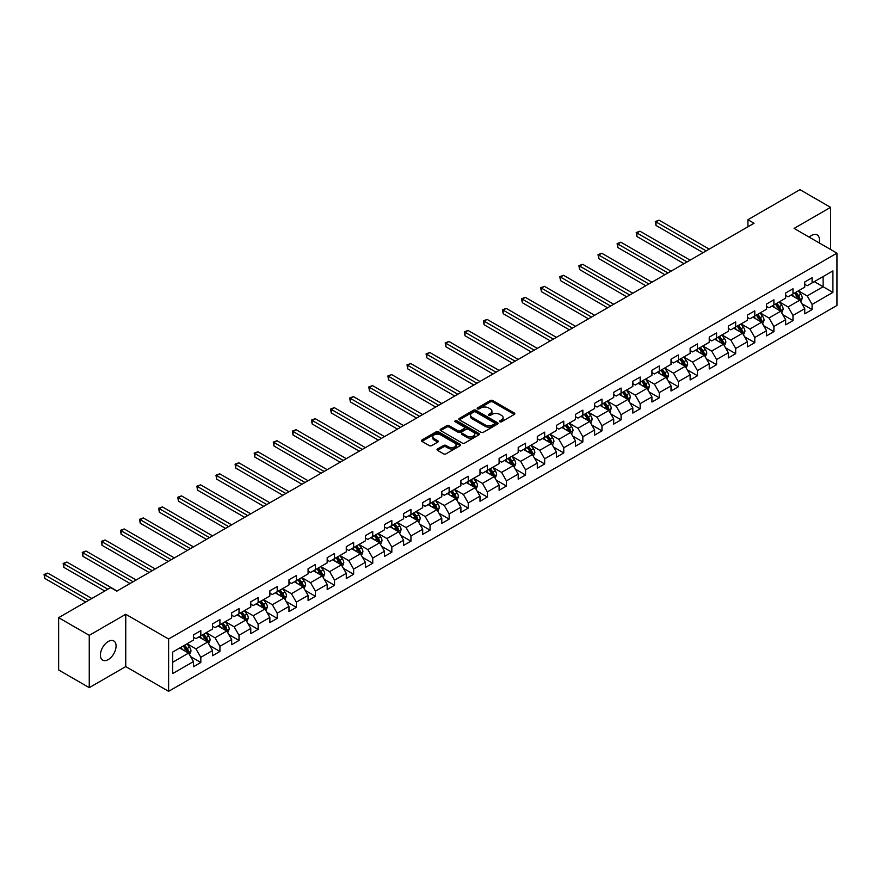 <?xml version="1.0" encoding="UTF-8"?>
<svg xmlns="http://www.w3.org/2000/svg" width="881" height="881" viewBox="0 0 881 881"><rect width="100%" height="100%" fill="white"/><g stroke="black" fill="none" stroke-linecap="round" stroke-linejoin="round"><path stroke-width="1.32" d="M499.879 421.79A1.189 0.683 0 0 0 501.553 421.79L514.328 414.411A1.696 0.98 0 0 0 514.823 413.718A1.696 0.98 0 0 0 514.328 413.024L492.688 400.536A1.696 0.98 0 0 0 490.288 400.536L477.513 407.903A1.189 0.683 0 0 0 479.198 408.883L480.85 407.925A5.44 3.139 0 0 1 488.548 407.925L490.354 408.96A5.44 3.139 0 0 1 491.939 411.185A5.44 3.139 0 0 1 490.354 413.409L488.702 414.356A1.189 0.683 0 0 0 490.376 415.336L492.027 414.378A5.44 3.139 0 0 1 499.725 414.378L501.531 415.414A5.44 3.139 0 0 1 503.117 417.638A5.44 3.139 0 0 1 501.531 419.863L499.879 420.81A1.189 0.683 0 0 0 499.879 421.79L499.879 420.81M108.242 659.594A11.079 6.398 120 0 0 115.477 649.826A11.079 6.398 120 0 0 113.781 640.939A11.079 6.398 120 0 0 108.242 641.489A11.079 6.398 120 0 0 100.996 651.257A11.079 6.398 120 0 0 102.703 660.133A11.079 6.398 120 0 0 108.242 659.594M819.088 242.837A11.079 6.398 120 0 0 817.139 234.864A11.079 6.398 120 0 0 811.599 235.403A11.079 6.398 120 0 0 809.265 237.165M437.527 448.969A1.696 0.98 0 0 0 437.031 449.662A1.696 0.98 0 0 0 437.527 450.356L443.595 453.858A1.696 0.98 0 0 0 445.995 453.858L460.179 445.676A1.696 0.98 0 0 0 460.675 444.982A1.696 0.98 0 0 0 460.179 444.288L438.54 431.8A1.696 0.98 0 0 0 436.139 431.8L421.955 439.982A1.696 0.98 0 0 0 421.459 440.676A1.696 0.98 0 0 0 421.955 441.37L429.289 445.61A1.696 0.98 0 0 0 431.69 445.61L437.769 442.097A1.696 0.98 0 0 0 438.264 441.403A1.696 0.98 0 0 0 437.769 440.709L434.124 438.617A4.548 2.621 0 0 1 432.791 436.756A4.548 2.621 0 0 1 435.599 434.333A4.548 2.621 0 0 1 440.555 434.906L454.805 443.121A4.548 2.621 0 0 1 456.138 444.982A4.548 2.621 0 0 1 453.33 447.405A4.548 2.621 0 0 1 448.374 446.832L445.995 445.467A1.696 0.98 0 0 0 443.595 445.467L437.527 448.969L437.527 450.356L443.595 446.876L443.595 445.467M125.752 614.277L89.256 635.344L58.642 617.669L58.642 669.978L89.256 687.654L125.752 666.587L168.612 691.332L168.612 639.011L125.752 614.277L125.752 666.587M830.585 249.477L830.585 207.343L794.089 228.41L836.95 253.155L168.612 639.011M830.585 207.343L799.97 189.668L747.925 219.71L747.925 226.78M58.642 617.669L110.687 587.616L116.81 591.151L754.048 223.245L747.925 219.71M480.971 432.285A1.696 0.98 0 0 0 483.383 432.285L497.556 424.091A1.696 0.98 0 0 0 498.062 423.398A1.696 0.98 0 0 0 497.556 422.704L475.927 410.216A1.696 0.98 0 0 0 473.526 410.216L459.342 418.398A1.696 0.98 0 0 0 458.836 419.092A1.696 0.98 0 0 0 459.342 419.785L480.971 432.285M455.664 422.043A1.189 0.683 0 0 1 456.876 422.208L456.876 420.799L478.868 433.496A1.696 0.98 0 0 1 479.363 434.19A1.696 0.98 0 0 1 478.868 434.884L464.683 443.077A1.696 0.98 0 0 1 462.283 443.077L440.643 430.578L446.722 427.098L446.722 425.688L440.643 429.19A1.696 0.98 0 0 0 440.148 429.884A1.696 0.98 0 0 0 440.643 430.578L440.643 429.19M446.722 427.098A1.696 0.98 0 0 1 449.123 427.098L449.123 425.688A1.696 0.98 0 0 0 446.722 425.688M449.123 425.688L457.9 430.754A1.696 0.98 0 0 0 460.3 430.754L464.331 428.43A1.696 0.98 0 0 0 464.827 427.737A1.696 0.98 0 0 0 464.331 427.043L455.191 421.768A1.189 0.683 0 0 1 456.876 420.799M168.612 691.332L836.95 305.465L836.95 253.155M190.593 656.587L200.813 662.49L200.813 657.325L212.563 650.541L212.563 655.706L219.92 651.455L219.92 646.302L231.67 639.507L231.67 644.672L239.015 640.432L239.015 635.267L250.777 628.483L250.777 633.648L258.122 629.397L258.122 624.244L269.872 617.46L269.872 622.614L277.218 618.374L277.218 613.209L288.979 606.425L288.979 611.59L296.324 607.35L296.324 602.186L308.086 595.402L308.086 600.556L315.431 596.316L315.431 591.151L327.181 584.367L327.181 589.532L334.527 585.292L334.527 580.127L346.288 573.344L346.288 578.498L353.633 574.258L353.633 569.093L365.384 562.309L365.384 567.474L372.74 563.234L372.74 558.069L384.49 551.286L384.49 556.44L391.836 552.2L391.836 547.035L403.597 540.251L403.597 545.416L410.942 541.176L410.942 536.011L422.693 529.228L422.693 534.382L430.038 530.142L430.038 524.988L441.799 518.193L441.799 523.358L449.145 519.118L449.145 513.953L460.895 507.17L460.895 512.324L468.252 508.084L468.252 502.93L480.002 496.135L480.002 501.3L487.347 497.06L487.347 491.895L499.109 485.112L499.109 490.265L506.454 486.026L506.454 480.872L518.204 474.077L518.204 479.242L525.55 475.002L525.55 469.837L537.311 463.054L537.311 468.218L544.656 463.968L544.656 458.814L556.418 452.019L556.418 457.184L563.763 452.944L563.763 447.779L575.513 440.996L575.513 446.16L582.859 441.91L582.859 436.756L594.62 429.961L594.62 435.126L601.965 430.886L601.965 425.721L613.716 418.938L613.716 424.102L621.072 419.852L621.072 414.698L632.822 407.914L632.822 413.068L640.168 408.828L640.168 403.663L651.929 396.879L651.929 402.044L659.274 397.805L659.274 392.64L671.025 385.856L671.025 391.01L678.37 386.77L678.37 381.605L690.131 374.821L690.131 379.986L697.477 375.747L697.477 370.582L709.238 363.798L709.238 368.952L716.583 364.712L716.583 359.547L728.334 352.763L728.334 357.928L735.679 353.688L735.679 348.524L747.44 341.74L747.44 346.894L754.786 342.654L754.786 337.5L766.536 330.705L766.536 335.87L773.892 331.63L773.892 326.466L785.643 319.682L785.643 324.836L792.988 320.596L792.988 315.442L804.749 308.647L804.749 313.812L812.095 309.572L812.095 304.408L832.908 292.393L832.908 270.896L823.118 276.557L823.118 286.732L832.908 292.393M200.813 662.49L193.468 666.73L193.468 661.565L172.654 673.591L172.654 652.094L193.468 640.08L193.468 634.915L200.813 630.675L200.813 635.84L212.563 629.045L212.563 623.891L219.92 619.64L219.92 624.805L231.67 618.022L231.67 612.857L239.015 608.617L239.015 613.782L250.777 606.987L250.777 601.833L258.122 597.593L258.122 602.747L269.872 595.963L269.872 590.799L277.218 586.559L277.218 591.724L288.979 584.929L288.979 579.775L296.324 575.535L296.324 580.689L308.086 573.905L308.086 568.741L315.431 564.501L315.431 569.666L327.181 562.871L327.181 557.717L334.527 553.477L334.527 558.631L346.288 551.847L346.288 546.683L353.633 542.443L353.633 547.608L365.384 540.824L365.384 535.659L372.74 531.419L372.74 536.573L384.49 529.789L384.49 524.624L391.836 520.385L391.836 525.55L403.597 518.766L403.597 513.601L410.942 509.361L410.942 514.515L422.693 507.731L422.693 502.566L430.038 498.327L430.038 503.492L441.799 496.708L441.799 491.543L449.145 487.303L449.145 492.457L460.895 485.673L460.895 480.519L468.252 476.269L468.252 481.433L480.002 474.65L480.002 469.485L487.347 465.245L487.347 470.41L499.109 463.615L499.109 458.461L506.454 454.211L506.454 459.375L518.204 452.592L518.204 447.427L525.55 443.187L525.55 448.352L537.311 441.557L537.311 436.403L544.656 432.153L544.656 437.317L556.418 430.534L556.418 425.369L563.763 421.129L563.763 426.294L575.513 419.499L575.513 414.345L582.859 410.106L582.859 415.259L594.62 408.476L594.62 403.311L601.965 399.071L601.965 404.236L613.716 397.441L613.716 392.287L621.072 388.047L621.072 393.201L632.822 386.418L632.822 381.253L640.168 377.013L640.168 382.178L651.929 375.383L651.929 370.229L659.274 365.989L659.274 371.143L671.025 364.36L671.025 359.195L678.37 354.955L678.37 360.12L690.131 353.325L690.131 348.171L697.477 343.931L697.477 349.085L709.238 342.302L709.238 337.137L716.583 332.897L716.583 338.062L728.334 331.278L728.334 326.113L735.679 321.873L735.679 327.027L747.44 320.244L747.44 315.079L754.786 310.839L754.786 316.004L766.536 309.22L766.536 304.055L773.892 299.815L773.892 304.969L785.643 298.185L785.643 293.021L792.988 288.781L792.988 293.946L804.749 287.162L804.749 281.997L812.095 277.757L812.095 282.911L832.908 270.896M198.853 636.963L207.674 642.062L195.912 648.845L187.102 643.758M193.468 637.249L195.912 638.659L200.813 635.84M195.912 648.845L200.813 657.325M207.674 642.062L212.563 650.541M217.959 625.939L226.769 631.027L215.019 637.811L206.198 632.723M212.563 626.226L215.019 627.635L219.92 624.805M215.019 637.811L219.92 646.302M226.769 631.027L231.67 639.507M237.055 614.905L245.876 620.004L234.115 626.787L225.305 621.7M231.67 615.191L234.115 616.601L239.015 613.782M234.115 626.787L239.015 635.267M245.876 620.004L250.777 628.483M256.162 603.881L264.983 608.969L253.221 615.753L244.4 610.665M250.777 604.168L253.221 605.577L258.122 602.747M253.221 615.753L258.122 624.244M264.983 608.969L269.872 617.46M275.268 592.847L284.078 597.946L272.328 604.729L263.507 599.642M269.872 593.133L272.328 594.554L277.218 591.724M272.328 604.729L277.218 613.209M284.078 597.946L288.979 606.425M294.364 581.823L303.185 586.911L291.424 593.695L282.614 588.607M288.979 582.11L291.424 583.519L296.324 580.689M291.424 593.695L296.324 602.186M303.185 586.911L308.086 595.402M313.471 570.789L322.281 575.888L310.53 582.671L301.709 577.584M308.086 571.075L310.53 572.496L315.431 569.666M310.53 582.671L315.431 591.151M322.281 575.888L327.181 584.367M332.566 559.765L341.388 564.853L329.637 571.648L320.816 566.549M327.181 560.052L329.637 561.461L334.527 558.631M329.637 571.648L334.527 580.127M341.388 564.853L346.288 573.344M351.673 548.742L360.494 553.83L348.733 560.613L339.923 555.526M346.288 549.017L348.733 550.438L353.633 547.608M348.733 560.613L353.633 569.093M360.494 553.83L365.384 562.309M370.78 537.707L379.59 542.795L367.84 549.59L359.019 544.491M365.384 537.994L367.84 539.403L372.74 536.573M367.84 549.59L372.74 558.069M379.59 542.795L384.49 551.286M389.876 526.684L398.697 531.772L386.935 538.555L378.125 533.468M384.49 526.959L386.935 528.38L391.836 525.55M386.935 538.555L391.836 547.035M398.697 531.772L403.597 540.251M408.982 515.649L417.792 520.737L406.042 527.532L397.221 522.433M403.597 515.936L406.042 517.345L410.942 514.515M406.042 527.532L410.942 536.011M417.792 520.737L422.693 529.228M428.078 504.626L436.899 509.714L425.149 516.497L416.328 511.409M422.693 504.901L425.149 506.322L430.038 503.492M425.149 516.497L430.038 524.988M436.899 509.714L441.799 518.193M447.185 493.591L456.006 498.679L444.244 505.474L435.434 500.375M441.799 493.878L444.244 495.287L449.145 492.457M444.244 505.474L449.145 513.953M456.006 498.679L460.895 507.17M466.291 482.568L475.101 487.656L463.351 494.439L454.53 489.351M460.895 482.843L463.351 484.264L468.252 481.433M463.351 494.439L468.252 502.93M475.101 487.656L480.002 496.135M485.387 471.533L494.208 476.621L482.447 483.416L473.637 478.328M480.002 471.82L482.447 473.229L487.347 470.41M482.447 483.416L487.347 491.895M494.208 476.621L499.109 485.112M504.494 460.51L513.315 465.597L501.553 472.381L492.732 467.293M499.109 460.785L501.553 462.206L506.454 459.375M501.553 472.381L506.454 480.872M513.315 465.597L518.204 474.077M523.6 449.475L532.41 454.574L520.66 461.358L511.839 456.27M518.204 449.762L520.66 451.171L525.55 448.352M520.66 461.358L525.55 469.837M532.41 454.574L537.311 463.054M542.696 438.452L551.517 443.539L539.756 450.323L530.946 445.235M537.311 438.738L539.756 440.148L544.656 437.317M539.756 450.323L544.656 458.814M551.517 443.539L556.418 452.019M561.803 427.417L570.613 432.516L558.862 439.3L550.041 434.212M556.418 427.703L558.862 429.113L563.763 426.294M558.862 439.3L563.763 447.779M570.613 432.516L575.513 440.996M580.898 416.394L589.719 421.481L577.969 428.265L569.148 423.177M575.513 416.68L577.969 418.09L582.859 415.259M577.969 428.265L582.859 436.756M589.719 421.481L594.62 429.961M600.005 405.359L608.826 410.458L597.065 417.242L588.255 412.154M594.62 405.645L597.065 407.055L601.965 404.236M597.065 417.242L601.965 425.721M608.826 410.458L613.716 418.938M619.112 394.336L627.922 399.423L616.171 406.207L607.35 401.119M613.716 394.622L616.171 396.032L621.072 393.201M616.171 406.207L621.072 414.698M627.922 399.423L632.822 407.914M638.207 383.301L647.028 388.4L635.267 395.184L626.457 390.096M632.822 383.587L635.267 385.008L640.168 382.178M635.267 395.184L640.168 403.663M647.028 388.4L651.929 396.879M657.314 372.278L666.135 377.365L654.374 384.16L645.553 379.061M651.929 372.564L654.374 373.973L659.274 371.143M654.374 384.16L659.274 392.64M666.135 377.365L671.025 385.856M676.421 361.254L685.231 366.342L673.48 373.126L664.659 368.038M671.025 361.529L673.48 362.95L678.37 360.12M673.48 373.126L678.37 381.605M685.231 366.342L690.131 374.821M695.516 350.22L704.337 355.307L692.576 362.102L683.766 357.003M690.131 350.506L692.576 351.915L697.477 349.085M692.576 362.102L697.477 370.582M704.337 355.307L709.238 363.798M714.623 339.196L723.433 344.284L711.683 351.067L702.862 345.98M709.238 339.471L711.683 340.892L716.583 338.062M711.683 351.067L716.583 359.547M723.433 344.284L728.334 352.763M733.719 328.161L742.54 333.249L730.79 340.044L721.968 334.945M728.334 328.448L730.79 329.857L735.679 327.027M730.79 340.044L735.679 348.524M742.54 333.249L747.44 341.74M752.826 317.138L761.647 322.226L749.885 329.009L741.075 323.922M747.44 317.413L749.885 318.834L754.786 316.004M749.885 329.009L754.786 337.5M761.647 322.226L766.536 330.705M771.932 306.103L780.742 311.191L768.992 317.986L760.171 312.887M766.536 306.39L768.992 307.799L773.892 304.969M768.992 317.986L773.892 326.466M780.742 311.191L785.643 319.682M791.028 295.08L799.849 300.168L788.088 306.951L779.278 301.864M785.643 295.355L788.088 296.776L792.988 293.946M788.088 306.951L792.988 315.442M799.849 300.168L804.749 308.647M814.297 281.645L823.118 286.732L807.194 295.928L798.373 290.829M804.749 284.332L807.194 285.741L812.095 282.911M807.194 295.928L812.095 304.408M89.256 635.344L89.256 687.654M172.654 662.281L188.567 653.085L179.746 647.998M188.567 653.085L193.468 661.565M801.864 303.67L812.095 309.572M782.769 314.693L792.988 320.596M763.662 325.728L773.892 331.63M744.555 336.751L754.786 342.654M725.459 347.786L735.679 353.688M706.353 358.809L716.583 364.712M687.257 369.844L697.477 375.747M668.15 380.867L678.37 386.77M649.044 391.891L659.274 397.805M629.948 402.925L640.168 408.828M610.841 413.949L621.072 419.852M591.746 424.983L601.965 430.886M572.639 436.007L582.859 441.91M553.532 447.041L563.763 452.944M534.437 458.065L544.656 463.968M515.33 469.099L525.55 475.002M496.223 480.123L506.454 486.026M477.128 491.158L487.347 497.06M458.021 502.181L468.252 508.084M438.925 513.216L449.145 519.118M419.819 524.239L430.038 530.142M400.712 535.274L410.942 541.176M381.616 546.297L391.836 552.2M362.509 557.332L372.74 563.234M343.403 568.355L353.633 574.258M324.307 579.39L334.527 585.292M305.2 590.413L315.431 596.316M286.105 601.437L296.324 607.35M266.998 612.471L277.218 618.374M247.891 623.495L258.122 629.397M228.796 634.529L239.015 640.432M209.689 645.553L219.92 651.455M500.353 421.955L501.531 421.272A5.44 3.139 0 0 0 503.117 419.048L503.117 417.638M491.939 411.185L491.939 412.594A5.44 3.139 0 0 1 490.354 414.819L489.175 415.502M514.306 414.422L492.688 401.945A1.696 0.98 0 0 0 490.288 401.945L477.998 409.048M497.556 422.704L497.556 424.091L475.927 411.625A1.696 0.98 0 0 0 473.526 411.625L459.364 419.808M494.56 423.882A1.189 0.683 0 0 0 494.56 422.913L475.564 411.945A1.189 0.683 0 0 0 473.879 411.945L472.139 412.958A5.44 3.139 0 0 0 470.542 415.171A5.44 3.139 0 0 0 472.139 417.396L485.123 424.895A5.44 3.139 0 0 0 492.809 424.895L494.56 423.882L494.56 425.303A1.189 0.683 0 0 0 494.902 424.818L494.902 423.398M470.542 415.171L470.542 416.592A5.44 3.139 0 0 0 472.139 418.805L472.139 417.396M494.56 425.303L492.809 426.305A5.44 3.139 0 0 1 485.123 426.305L472.139 418.805M449.123 427.098L457.9 432.164A1.696 0.98 0 0 0 460.3 432.164L464.331 429.84A1.696 0.98 0 0 0 464.827 429.146L464.827 427.737M456.876 422.208L478.846 434.895M466.996 436.007A4.548 2.621 0 0 0 471.952 436.58A4.548 2.621 0 0 0 474.76 434.157A4.548 2.621 0 0 0 473.427 432.296L468.417 429.399A1.696 0.98 0 0 0 466.005 429.399L461.985 431.723A1.696 0.98 0 0 0 461.49 432.417A1.696 0.98 0 0 0 461.985 433.111L466.996 436.007L466.996 437.428A4.548 2.621 0 0 0 471.952 437.989A4.548 2.621 0 0 0 474.76 435.566L474.76 434.157M461.49 432.417L461.49 433.837A1.696 0.98 0 0 0 461.985 434.531L461.985 433.111M466.996 437.428L461.985 434.531M456.138 444.982L456.138 446.392A4.548 2.621 0 0 1 453.33 448.814A4.548 2.621 0 0 1 448.374 448.253L445.995 446.876A1.696 0.98 0 0 0 443.595 446.876M432.791 436.756L432.791 438.176A4.548 2.621 0 0 0 434.124 440.026L434.124 438.617M437.769 440.709L437.769 442.097L434.124 440.026M460.179 444.288L460.179 445.676L438.54 433.21A1.696 0.98 0 0 0 436.139 433.21L421.977 441.381M800.818 301.842L802.272 298.174A4.592 2.654 -120 0 0 800.807 294.265L798.274 290.895M793.869 296.721L792.162 294.43M709.227 249.125L659.065 220.162L656.004 221.924L656.004 225.459L703.115 252.66M794.486 293.087L797.008 296.457A4.592 2.654 60 0 1 798.329 299.221L799.794 298.373A4.592 2.654 -120 0 0 798.483 295.609L795.95 292.239M794.805 292.899L797.602 296.644A2.335 1.355 60 0 1 798.032 297.349L799.794 298.373M656.004 225.459L655.332 221.538L706.166 250.887M655.332 221.538L659.065 220.162M781.711 312.876L783.165 309.198A4.592 2.654 -120 0 0 781.7 305.289L779.178 301.919M774.773 307.744L773.055 305.454M690.131 260.148L639.958 231.185L636.897 232.958L636.897 236.493L684.008 263.683M775.379 304.11L777.912 307.48A4.592 2.654 60 0 1 779.222 310.244L780.687 309.396A4.592 2.654 -120 0 0 779.377 306.632L776.855 303.262M775.698 303.923L778.507 307.667A2.335 1.355 60 0 1 778.925 308.383L780.687 309.396M636.897 236.493L636.225 232.562L687.07 261.921M636.225 232.562L639.958 231.185M762.605 323.9L764.069 320.232A4.592 2.654 -120 0 0 762.605 316.323L760.072 312.953M755.667 318.779L753.949 316.488M671.025 271.183L620.863 242.22L617.801 243.982L617.801 247.517L664.902 274.718M756.283 315.145L758.805 318.515A4.592 2.654 60 0 1 760.116 321.279L761.591 320.431A4.592 2.654 -120 0 0 760.27 317.667L757.748 314.297M756.603 314.958L759.4 318.702A2.335 1.355 60 0 1 759.829 319.407L761.591 320.431M617.801 247.517L617.129 243.596L667.963 272.945M617.129 243.596L620.863 242.22M743.509 334.923L744.963 331.256A4.592 2.654 -120 0 0 743.498 327.347L740.976 323.977M736.571 329.802L734.853 327.512M651.929 282.206L601.756 253.243L598.695 255.016L598.695 258.551L645.806 285.741M737.177 326.168L739.699 329.538A4.592 2.654 60 0 1 741.02 332.302L742.485 331.454A4.592 2.654 -120 0 0 741.174 328.69L738.641 325.32M737.496 325.981L740.304 329.725A2.335 1.355 60 0 1 740.723 330.441L742.485 331.454M598.695 258.551L598.023 254.62L648.868 283.979M598.023 254.62L601.756 253.243M724.402 345.958L725.856 342.291A4.592 2.654 -120 0 0 724.391 338.381L721.869 335.011M717.464 340.837L715.746 338.546M632.822 293.241L582.649 264.278L579.588 266.04L579.588 269.575L626.699 296.776M718.07 337.203L720.603 340.573A4.592 2.654 60 0 1 721.913 343.337L723.389 342.489A4.592 2.654 -120 0 0 722.068 339.725L719.546 336.355M718.389 337.016L721.198 340.76A2.335 1.355 60 0 1 721.627 341.465L723.389 342.489M579.588 269.575L578.916 265.655L629.761 295.003M578.916 265.655L582.649 264.278M705.307 356.981L706.76 353.314A4.592 2.654 -120 0 0 705.296 349.405L702.763 346.035M698.358 351.86L696.64 349.57M613.716 304.264L563.554 275.301L560.492 277.075L560.492 280.61L607.593 307.799M698.974 348.226L701.496 351.596A4.592 2.654 60 0 1 702.807 354.36L704.282 353.512A4.592 2.654 -120 0 0 702.972 350.748L700.439 347.378M699.294 348.039L702.091 351.783A2.335 1.355 60 0 1 702.52 352.499L704.282 353.512M560.492 280.61L559.82 276.678L610.654 306.037M559.82 276.678L563.554 275.301M686.2 368.016L687.654 364.349A4.592 2.654 -120 0 0 686.189 360.439L683.667 357.058M679.262 362.895L677.544 360.593M594.62 315.299L544.447 286.336L541.386 288.098L541.386 291.633L588.497 318.834M679.868 359.25L682.401 362.631A4.592 2.654 60 0 1 683.711 365.384L685.176 364.536A4.592 2.654 -120 0 0 683.865 361.783L681.332 358.402M680.187 359.074L682.995 362.818A2.335 1.355 60 0 1 683.414 363.523L685.176 364.536M541.386 291.633L540.714 287.713L591.558 317.061M540.714 287.713L544.447 286.336M667.093 379.039L668.558 375.372A4.592 2.654 -120 0 0 667.093 371.463L664.56 368.093M660.155 373.918L658.437 371.628M575.513 326.322L525.351 297.36L522.29 299.133L522.29 302.668L569.39 329.857M660.761 370.284L663.294 373.654A4.592 2.654 60 0 1 664.604 376.418L666.08 375.57A4.592 2.654 -120 0 0 664.759 372.806L662.237 369.436M661.08 370.097L663.889 373.841A2.335 1.355 60 0 1 664.318 374.557L666.08 375.57M522.29 302.668L521.607 298.736L572.452 328.095M521.607 298.736L525.351 297.36M647.998 390.074L649.451 386.407A4.592 2.654 -120 0 0 647.987 382.497L645.465 379.116M641.049 384.953L639.342 382.651M556.418 337.357L506.245 308.394L503.183 310.156L503.183 313.691L550.295 340.892M641.665 381.308L644.187 384.689A4.592 2.654 60 0 1 645.509 387.442L646.973 386.594A4.592 2.654 -120 0 0 645.663 383.841L643.13 380.46M641.985 381.132L644.782 384.876A2.335 1.355 60 0 1 645.211 385.581L646.973 386.594M503.183 313.691L502.511 309.771L553.356 339.119M502.511 309.771L506.245 308.394M628.891 401.097L630.344 397.43A4.592 2.654 -120 0 0 628.88 393.521L626.358 390.151M621.953 395.976L620.235 393.686M537.311 348.38L487.138 319.418L484.076 321.18L484.076 324.715L531.188 351.915M622.559 392.342L625.092 395.712A4.592 2.654 60 0 1 626.402 398.476L627.867 397.628A4.592 2.654 -120 0 0 626.556 394.864L624.034 391.494M622.878 392.155L625.686 395.899A2.335 1.355 60 0 1 626.105 396.604L627.867 397.628M484.076 324.715L483.405 320.794L534.249 350.153M483.405 320.794L487.138 319.418M609.795 412.132L611.249 408.465A4.592 2.654 -120 0 0 609.784 404.555L607.251 401.174M602.846 407L601.128 404.709M518.204 359.415L468.042 330.441L464.981 332.214L464.981 335.749L512.081 362.95M603.463 403.366L605.985 406.747A4.592 2.654 60 0 1 607.295 409.5L608.771 408.652A4.592 2.654 -120 0 0 607.461 405.899L604.928 402.518M603.782 403.19L606.58 406.923A2.335 1.355 60 0 1 607.009 407.639L608.771 408.652M464.981 335.749L464.309 331.829L515.143 361.177M464.309 331.829L468.042 330.441M590.688 423.155L592.142 419.488A4.592 2.654 -120 0 0 590.677 415.579L588.156 412.209M583.751 418.035L582.033 415.744M499.109 370.438L448.936 341.476L445.874 343.238L445.874 346.773L492.986 373.973M584.356 414.4L586.878 417.77A4.592 2.654 60 0 1 588.2 420.534L589.664 419.686A4.592 2.654 -120 0 0 588.354 416.922L585.821 413.552M584.676 414.213L587.484 417.957A2.335 1.355 60 0 1 587.902 418.662L589.664 419.686M445.874 346.773L445.202 342.852L496.047 372.211M445.202 342.852L448.936 341.476M571.582 434.19L573.046 430.523A4.592 2.654 -120 0 0 571.582 426.613L569.049 423.232M564.644 429.058L562.926 426.767M480.002 381.473L429.84 352.499L426.778 354.272L426.778 357.807L473.879 385.008M565.25 425.424L567.782 428.805A4.592 2.654 60 0 1 569.093 431.558L570.569 430.71A4.592 2.654 -120 0 0 569.247 427.957L566.725 424.576M565.569 425.248L568.377 428.981A2.335 1.355 60 0 1 568.807 429.697L570.569 430.71M426.778 357.807L426.096 353.887L476.94 383.235M426.096 353.887L429.84 352.499M552.486 445.213L553.94 441.546A4.592 2.654 -120 0 0 552.475 437.637L549.942 434.267M545.537 440.093L543.819 437.802M460.895 392.497L410.733 363.534L407.672 365.296L407.672 368.831L454.772 396.032M546.154 436.458L548.676 439.828A4.592 2.654 60 0 1 549.997 442.592L551.462 441.744A4.592 2.654 -120 0 0 550.151 438.98L547.619 435.61M546.473 436.271L549.27 440.015A2.335 1.355 60 0 1 549.7 440.72L551.462 441.744M407.672 368.831L407 364.91L457.834 394.27M407 364.91L410.733 363.534M533.379 456.248L534.833 452.57A4.592 2.654 -120 0 0 533.368 448.671L530.847 445.29M526.442 451.116L524.724 448.825M441.799 403.52L391.627 374.557L388.565 376.33L388.565 379.865L435.677 407.055M527.047 447.482L529.58 450.863A4.592 2.654 60 0 1 530.891 453.616L532.355 452.768A4.592 2.654 -120 0 0 531.045 450.015L528.523 446.634M527.367 447.306L530.175 451.039A2.335 1.355 60 0 1 530.593 451.755L532.355 452.768M388.565 379.865L387.893 375.945L438.738 405.293M387.893 375.945L391.627 374.557M514.273 467.271L515.737 463.604A4.592 2.654 -120 0 0 514.273 459.695L511.74 456.325M507.335 462.151L505.617 459.86M422.693 414.555L372.531 385.592L369.469 387.354L369.469 390.889L416.57 418.09M507.941 458.516L510.473 461.886A4.592 2.654 60 0 1 511.784 464.65L513.26 463.802A4.592 2.654 -120 0 0 511.938 461.038L509.416 457.668M508.271 458.329L511.068 462.073A2.335 1.355 60 0 1 511.498 462.778L513.26 463.802M369.469 390.889L368.798 386.968L419.631 416.317M368.798 386.968L372.531 385.592M495.177 478.306L496.631 474.628A4.592 2.654 -120 0 0 495.166 470.729L492.644 467.348M488.239 473.174L486.521 470.883M403.597 425.578L353.424 396.615L350.363 398.388L350.363 401.923L397.474 429.113M488.845 469.54L491.367 472.921A4.592 2.654 60 0 1 492.688 475.674L494.153 474.826A4.592 2.654 -120 0 0 492.842 472.073L490.31 468.692M489.164 469.353L491.972 473.097A2.335 1.355 60 0 1 492.391 473.813L494.153 474.826M350.363 401.923L349.691 397.992L400.536 427.351M349.691 397.992L353.424 396.615M476.07 489.329L477.524 485.662A4.592 2.654 -120 0 0 476.059 481.753L473.538 478.383M469.133 484.209L467.415 481.918M384.49 436.613L334.317 407.65L331.256 409.412L331.256 412.947L378.367 440.148M469.738 480.574L472.271 483.944A4.592 2.654 60 0 1 473.582 486.708L475.046 485.86A4.592 2.654 -120 0 0 473.736 483.096L471.214 479.727M470.058 480.387L472.866 484.132A2.335 1.355 60 0 1 473.284 484.836L475.046 485.86M331.256 412.947L330.584 409.026L381.429 438.375M330.584 409.026L334.317 407.65M456.975 500.364L458.428 496.686A4.592 2.654 -120 0 0 456.964 492.787L454.431 489.407M450.026 495.232L448.308 492.942M365.384 447.636L315.222 418.673L312.16 420.446L312.16 423.981L359.261 451.171M450.643 491.598L453.164 494.979A4.592 2.654 60 0 1 454.475 497.732L455.951 496.884A4.592 2.654 -120 0 0 454.64 494.12L452.107 490.75M450.962 491.411L453.759 495.155A2.335 1.355 60 0 1 454.189 495.871L455.951 496.884M312.16 423.981L311.489 420.05L362.322 449.409M311.489 420.05L315.222 418.673M437.868 511.387L439.322 507.72A4.592 2.654 -120 0 0 437.857 503.811L435.335 500.441M430.93 506.267L429.212 503.976M346.288 458.671L296.115 429.708L293.054 431.47L293.054 435.005L340.165 462.206M431.536 502.633L434.069 506.002A4.592 2.654 60 0 1 435.379 508.766L436.844 507.919A4.592 2.654 -120 0 0 435.533 505.154L433 501.785M431.855 502.445L434.663 506.19A2.335 1.355 60 0 1 435.082 506.894L436.844 507.919M293.054 435.005L292.382 431.084L343.227 460.433M292.382 431.084L296.115 429.708M418.761 522.422L420.226 518.744A4.592 2.654 -120 0 0 418.761 514.834L416.228 511.465M411.823 517.29L410.106 515M327.181 469.694L277.019 440.731L273.958 442.504L273.958 446.039L321.058 473.229M412.429 513.656L414.962 517.026A4.592 2.654 60 0 1 416.273 519.79L417.748 518.942A4.592 2.654 -120 0 0 416.427 516.178L413.905 512.808M412.749 513.469L415.557 517.213A2.335 1.355 60 0 1 415.986 517.929L417.748 518.942M273.958 446.039L273.275 442.108L324.12 471.467M273.275 442.108L277.019 440.731M399.666 533.446L401.119 529.778A4.592 2.654 -120 0 0 399.655 525.869L397.122 522.499M392.717 528.325L391.01 526.034M308.075 480.729L257.913 451.766L254.851 453.528L254.851 457.063L301.963 484.264M393.333 524.691L395.855 528.06A4.592 2.654 60 0 1 397.177 530.825L398.641 529.977A4.592 2.654 -120 0 0 397.331 527.212L394.798 523.843M393.653 524.503L396.45 528.248A2.335 1.355 60 0 1 396.879 528.952L398.641 529.977M254.851 457.063L254.18 453.142L305.024 482.491M254.18 453.142L257.913 451.766M380.559 544.469L382.013 540.802A4.592 2.654 -120 0 0 380.548 536.892L378.026 533.523M373.621 539.348L371.903 537.058M288.979 491.752L238.806 462.789L235.745 464.562L235.745 468.097L282.856 495.287M374.227 535.714L376.76 539.084A4.592 2.654 60 0 1 378.07 541.848L379.535 541A4.592 2.654 -120 0 0 378.224 538.236L375.702 534.866M374.546 535.527L377.354 539.271A2.335 1.355 60 0 1 377.773 539.987L379.535 541M235.745 468.097L235.073 464.166L285.918 493.525M235.073 464.166L238.806 462.789M361.452 555.504L362.917 551.836A4.592 2.654 -120 0 0 361.452 547.927L358.919 544.557M354.514 550.383L352.796 548.092M269.872 502.787L219.71 473.824L216.649 475.586L216.649 479.121L263.749 506.322M355.131 546.749L357.653 550.118A4.592 2.654 60 0 1 358.963 552.883L360.439 552.024A4.592 2.654 -120 0 0 359.118 549.27L356.596 545.89M355.45 546.561L358.248 550.306A2.335 1.355 60 0 1 358.677 551.01L360.439 552.024M216.649 479.121L215.977 475.2L266.811 504.549M215.977 475.2L219.71 473.824M342.357 566.527L343.81 562.86A4.592 2.654 -120 0 0 342.346 558.95L339.824 555.581M335.419 561.406L333.701 559.116M250.777 513.81L200.604 484.847L197.542 486.62L197.542 490.155L244.654 517.345M336.024 557.772L338.546 561.142A4.592 2.654 60 0 1 339.868 563.906L341.332 563.058A4.592 2.654 -120 0 0 340.022 560.294L337.489 556.924M336.344 557.585L339.152 561.329A2.335 1.355 60 0 1 339.57 562.045L341.332 563.058M197.542 490.155L196.87 486.224L247.715 515.583M196.87 486.224L200.604 484.847M323.25 577.562L324.704 573.894A4.592 2.654 -120 0 0 323.25 569.985L320.717 566.604M316.312 572.441L314.594 570.139M231.67 524.845L181.497 495.882L178.436 497.644L178.436 501.179L225.547 528.38M316.918 568.796L319.451 572.176A4.592 2.654 60 0 1 320.761 574.93L322.237 574.082A4.592 2.654 -120 0 0 320.915 571.328L318.393 567.948M317.237 568.619L320.045 572.364A2.335 1.355 60 0 1 320.475 573.068L322.237 574.082M178.436 501.179L177.764 497.258L228.608 526.607M177.764 497.258L181.497 495.882M304.154 588.585L305.608 584.918A4.592 2.654 -120 0 0 304.143 581.008L301.61 577.639M297.205 583.464L295.487 581.174M212.563 535.868L162.401 506.905L159.34 508.678L159.34 512.213L206.44 539.403M297.822 579.83L300.344 583.2A4.592 2.654 60 0 1 301.654 585.964L303.13 585.116A4.592 2.654 -120 0 0 301.82 582.352L299.287 578.982M298.141 579.643L300.939 583.387A2.335 1.355 60 0 1 301.368 584.103L303.13 585.116M159.34 512.213L158.668 508.282L209.502 537.641M158.668 508.282L162.401 506.905M285.048 599.62L286.501 595.952A4.592 2.654 -120 0 0 285.037 592.043L282.515 588.662M278.11 594.488L276.392 592.197M193.468 546.903L143.295 517.94L140.233 519.702L140.233 523.237L187.345 550.438M278.715 590.854L281.248 594.235A4.592 2.654 60 0 1 282.559 596.988L284.023 596.14A4.592 2.654 -120 0 0 282.713 593.387L280.191 590.006M279.035 590.677L281.843 594.422A2.335 1.355 60 0 1 282.261 595.127L284.023 596.14M140.233 523.237L139.561 519.316L190.406 548.665M139.561 519.316L143.295 517.94M265.941 610.643L267.406 606.976A4.592 2.654 -120 0 0 265.941 603.067L263.408 599.697M259.003 605.522L257.285 603.232M174.361 557.926L124.199 528.963L121.138 530.725L121.138 534.26L168.238 561.461M259.609 601.888L262.142 605.258A4.592 2.654 60 0 1 263.452 608.022L264.928 607.174A4.592 2.654 -120 0 0 263.606 604.41L261.084 601.04M259.928 601.701L262.736 605.445A2.335 1.355 60 0 1 263.166 606.15L264.928 607.174M121.138 534.26L120.455 530.34L171.299 559.699M120.455 530.34L124.199 528.963M246.845 621.678L248.299 618.01A4.592 2.654 -120 0 0 246.834 614.101L244.312 610.72M239.896 616.546L238.189 614.255M155.265 568.961L105.092 539.987L102.031 541.76L102.031 545.295L149.142 572.496M240.513 612.912L243.035 616.293A4.592 2.654 60 0 1 244.356 619.046L245.821 618.198A4.592 2.654 -120 0 0 244.511 615.445L241.978 612.064M240.832 612.736L243.63 616.469A2.335 1.355 60 0 1 244.059 617.185L245.821 618.198M102.031 545.295L101.359 541.375L152.204 570.723M101.359 541.375L105.092 539.987M227.739 632.701L229.192 629.034A4.592 2.654 -120 0 0 227.727 625.125L225.206 621.755M220.801 627.58L219.083 625.29M136.159 579.984L85.986 551.021L82.924 552.783L82.924 556.318L130.036 583.519M221.406 623.946L223.939 627.316A4.592 2.654 60 0 1 225.25 630.08L226.714 629.232A4.592 2.654 -120 0 0 225.404 626.468L222.882 623.098M221.726 623.759L224.534 627.503A2.335 1.355 60 0 1 224.952 628.208L226.714 629.232M82.924 556.318L82.252 552.398L133.097 581.757M82.252 552.398L85.986 551.021M208.643 643.736L210.096 640.069A4.592 2.654 -120 0 0 208.632 636.159L206.099 632.778M201.694 638.604L199.976 636.313M117.052 591.019L66.89 562.045L63.828 563.818L63.828 567.353L104.806 591.019M202.311 634.97L204.833 638.351A4.592 2.654 60 0 1 206.143 641.104L207.619 640.256A4.592 2.654 -120 0 0 206.308 637.503L203.775 634.122M202.63 634.794L205.427 638.527A2.335 1.355 60 0 1 205.857 639.243L207.619 640.256M63.828 567.353L63.157 563.433L107.867 589.246M63.157 563.433L66.89 562.045M189.536 654.759L190.99 651.092A4.592 2.654 -120 0 0 189.525 647.183L187.003 643.813M182.598 649.638L180.88 647.348M91.833 598.507L47.783 573.079L44.722 574.841L44.722 578.377L85.71 602.042M183.204 646.004L185.726 649.374A4.592 2.654 60 0 1 187.047 652.138L188.512 651.29A4.592 2.654 -120 0 0 187.201 648.526L184.669 645.156M183.523 645.817L186.332 649.561A2.335 1.355 60 0 1 186.75 650.266L188.512 651.29M44.722 578.377L44.05 574.456L88.772 600.28M44.05 574.456L47.783 573.079M501.531 421.272L501.531 419.863M488.702 415.336L488.702 414.356M490.354 414.819L490.354 413.409M477.513 408.883L477.513 407.903M490.288 401.945L490.288 400.536M492.688 401.945L492.688 400.536M514.328 414.411L514.328 413.024M459.342 419.785L459.342 418.398M473.526 411.625L473.526 410.216M475.927 411.625L475.927 410.216M485.123 426.305L485.123 424.895M492.809 426.305L492.809 424.895M457.9 432.164L457.9 430.754M460.3 432.164L460.3 430.754M464.331 429.84L464.331 428.43M478.868 434.884L478.868 433.496M445.995 446.876L445.995 445.467M448.374 448.253L448.374 446.832M421.955 441.37L421.955 439.982M436.139 433.21L436.139 431.8M438.54 433.21L438.54 431.8M799.397 299.903L802.239 298.263M798.483 295.609L800.807 294.265M795.213 297.492L797.008 296.457M780.291 310.938L783.143 309.286M779.377 306.632L781.7 305.289M776.117 308.526L777.912 307.48M761.184 321.961L764.036 320.321M760.27 317.667L762.605 316.323M757.01 319.55L758.805 318.515M742.088 332.996L744.93 331.344M741.174 328.69L743.498 327.347M737.904 330.584L739.699 329.538M722.982 344.019L725.834 342.379M722.068 339.725L724.391 338.381M718.808 341.608L720.603 340.573M703.886 355.054L706.727 353.402M702.972 350.748L705.296 349.405M699.701 352.631L701.496 351.596M684.779 366.078L687.632 364.437M683.865 361.783L686.189 360.439M680.606 363.666L682.401 362.631M665.673 377.101L668.525 375.46M664.759 372.806L667.093 371.463M661.499 374.689L663.294 373.654M646.577 388.136L649.418 386.495M645.663 383.841L647.987 382.497M642.392 385.724L644.187 384.689M627.47 399.159L630.322 397.518M626.556 394.864L628.88 393.521M623.296 396.747L625.092 395.712M608.375 410.194L611.216 408.553M607.461 405.899L609.784 404.555M604.19 407.782L605.985 406.747M589.268 421.217L592.109 419.576M588.354 416.922L590.677 415.579M585.083 418.805L586.878 417.77M570.161 432.252L573.013 430.611M569.247 427.957L571.582 426.613M565.987 429.84L567.782 428.805M551.066 443.275L553.907 441.634M550.151 438.98L552.475 437.637M546.881 440.863L548.676 439.828M531.959 454.31L534.811 452.669M531.045 450.015L533.368 448.671M527.785 451.898L529.58 450.863M512.852 465.333L515.704 463.692M511.938 461.038L514.273 459.695M508.678 462.921L510.473 461.886M493.756 476.368L496.598 474.716M492.842 472.073L495.166 470.729M489.572 473.956L491.367 472.921M474.65 487.391L477.502 485.75M473.736 483.096L476.059 481.753M470.476 484.979L472.271 483.944M455.554 498.426L458.395 496.774M454.64 494.12L456.964 492.787M451.369 496.014L453.164 494.979M436.447 509.449L439.289 507.808M435.533 505.154L437.857 503.811M432.274 507.038L434.069 506.002M417.341 520.484L420.193 518.832M416.427 516.178L418.761 514.834M413.167 518.072L414.962 517.026M398.245 531.507L401.086 529.866M397.331 527.212L399.655 525.869M394.06 529.096L395.855 528.06M379.138 542.542L381.991 540.89M378.224 538.236L380.548 536.892M374.965 540.13L376.76 539.084M360.032 553.565L362.884 551.924M359.118 549.27L361.452 547.927M355.858 551.154L357.653 550.118M340.936 564.6L343.777 562.948M340.022 560.294L342.346 558.95M336.751 562.177L338.546 561.142M321.829 575.623L324.682 573.983M320.915 571.328L323.25 569.985M317.656 573.212L319.451 572.176M302.734 586.647L305.575 585.006M301.82 582.352L304.143 581.008M298.549 584.235L300.344 583.2M283.627 597.681L286.479 596.041M282.713 593.387L285.037 592.043M279.453 595.27L281.248 594.235M264.52 608.705L267.372 607.064M263.606 604.41L265.941 603.067M260.347 606.293L262.142 605.258M245.425 619.739L248.266 618.099M244.511 615.445L246.834 614.101M241.24 617.328L243.035 616.293M226.318 630.763L229.17 629.122M225.404 626.468L227.727 625.125M222.144 628.351L223.939 627.316M207.222 641.797L210.063 640.157M206.308 637.503L208.632 636.159M203.037 639.386L204.833 638.351M188.116 652.821L190.957 651.18M187.201 648.526L189.525 647.183M183.942 650.409L185.726 649.374"/></g></svg>
